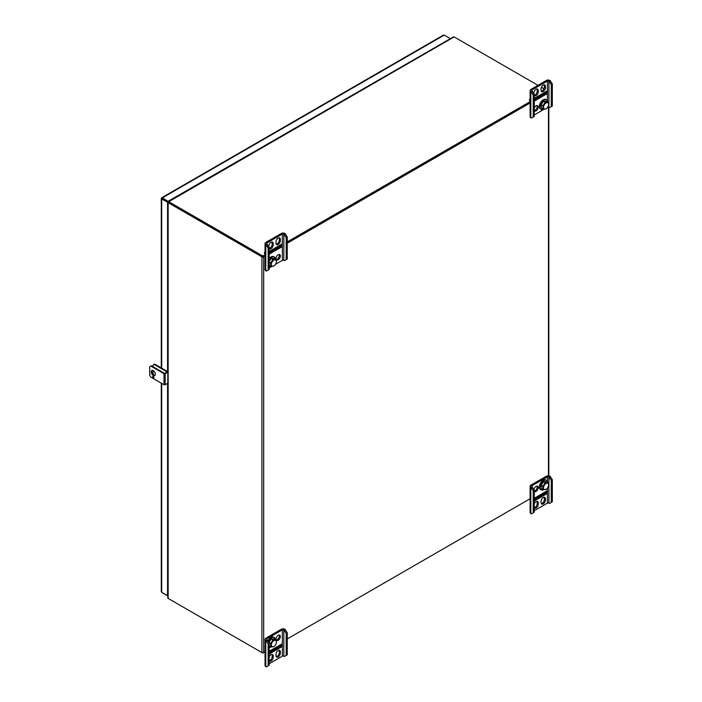 <?xml version="1.0" encoding="UTF-8"?>
<svg xmlns="http://www.w3.org/2000/svg" width="702" height="702" viewBox="0 0 702 702"><rect width="100%" height="100%" fill="white"/><g stroke="black" fill="none" stroke-linecap="round" stroke-linejoin="round"><path stroke-width="1.05" d="M167.796 597.806L167.796 202.299L161.706 199.061L162.416 198.648L161.706 198.227L161.706 199.061L162.416 197.815L168.269 201.544M161.706 590.865L161.706 592.391L167.796 595.621M442.927 35.863L444.252 35.1L450.412 38.654M162.416 198.648L168.103 201.922L162.416 198.648L162.416 197.815L161.706 198.227M167.55 202.43L167.55 371.683M167.55 383.353L167.55 595.77M162.416 592.804L167.796 595.91M168.269 201.193L450.096 38.829M154.036 375.201A2.536 1.465 60 0 1 153.01 372.736L153.01 370.472M153.01 366.698L153.01 365.847A2.536 1.465 60 0 1 153.527 364.689A2.536 1.465 60 0 1 154.8 364.812L165.54 371.016A2.536 1.465 60 0 1 166.699 372.174M153.527 364.689L154.089 364.364A2.536 1.465 60 0 1 155.353 364.487L166.102 370.691A2.536 1.465 60 0 1 167.26 371.849M452.992 37.583L453.992 36.855A1.246 0.72 60 0 1 454.141 36.916L168.734 201.702A1.246 0.72 -120 0 0 168.594 201.632L168.032 202.597L168.594 201.632M168.129 202.053L168.383 201.571L168.129 202.053M543.971 88.785L541.409 87.302M537.96 85.311L454.141 36.916M168.734 201.702L262.802 256.011L265.04 254.712M269.199 252.308L280.756 245.639M287.25 241.892L530.107 101.676M534.257 99.28L545.814 92.611M262.495 256.493L168.734 202.36L262.802 256.669L265.04 255.37L263.101 256.493M287.25 242.55L530.107 102.343L287.25 242.55M262.802 256.669L262.802 256.011M168.726 598.753A1.246 0.72 -120 0 0 168.734 598.762L262.802 653.071L265.04 651.772L263.68 652.562A1.246 0.72 180 0 1 261.916 652.562L168.164 598.429L168.164 202.694A1.246 0.72 180 0 1 168.032 202.597M530.107 498.736L287.25 638.952L530.844 498.315M261.916 652.562L261.916 256.827L168.164 202.694M261.916 256.827A1.246 0.72 0 0 0 263.68 256.827L265.04 256.037M168.164 597.104L168.032 598.341A1.246 0.72 0 0 0 168.164 598.429M287.25 243.217L530.844 102.571M552.316 479.659L551.263 480.265L548.894 476.833A1.044 0.605 0 0 0 547.42 476.833L531.897 485.793A1.044 0.605 0 0 0 531.589 486.223A1.044 0.605 0 0 0 531.897 486.644L534.257 490.084L533.213 490.689L533.213 512.837L531.414 513.873L530.844 513.539A2.536 1.465 180 0 1 530.107 512.504L530.107 486.223A2.536 1.465 180 0 1 530.844 485.187L546.367 476.228A2.536 1.465 180 0 1 549.947 476.228L552.316 479.659L552.316 501.807L549.473 503.448L548.894 503.115A1.044 0.605 0 0 0 547.42 503.115L534.257 510.714M533.213 490.689L530.844 487.258A2.536 1.465 180 0 1 530.107 486.223M534.257 507.713A3.08 1.781 120 0 0 537.206 503.659L537.206 502.299A3.08 1.781 120 0 0 536.995 501.351M541.268 503.588A3.08 1.781 120 0 0 544.366 499.526L544.366 498.166A3.08 1.781 120 0 0 544.164 497.218M545.48 491.769A2.624 1.518 -120 0 0 545.814 492.242L545.814 491.576M534.257 491.084A3.08 1.781 120 0 0 537.206 487.03A3.08 1.781 120 0 0 536.995 486.082M534.257 501.009L546.823 493.752L546.823 490.996L534.257 498.244M534.257 507.958A3.08 1.781 120 0 0 534.538 508.187A3.08 1.781 120 0 0 536.907 507.362A3.08 1.781 120 0 0 538.25 504.264L537.206 503.659M538.25 504.264L538.25 502.904A3.08 1.781 120 0 0 537.618 501.5A3.08 1.781 120 0 0 534.257 503.825M545.419 500.131A3.08 1.781 120 0 1 544.068 503.229A3.08 1.781 120 0 1 541.698 504.054A3.08 1.781 120 0 1 541.058 502.641L541.058 501.289A3.08 1.781 120 0 1 542.409 498.183A3.08 1.781 120 0 1 544.778 497.358A3.08 1.781 120 0 1 545.419 498.771L545.419 500.131L544.366 499.526M534.257 491.33A3.08 1.781 120 0 0 534.538 491.567A3.08 1.781 120 0 0 536.907 490.733A3.08 1.781 120 0 0 538.25 487.636A3.08 1.781 120 0 0 537.618 486.232A3.08 1.781 120 0 0 535.477 486.819A3.08 1.781 120 0 0 533.95 489.548M551.263 480.265L551.263 502.413M534.257 490.084L534.257 512.232L533.213 512.837M549.473 477.167L550.517 476.553M531.414 487.583L532.467 486.977M529.694 498.973A3.975 2.299 -120 0 0 530.107 499.991M545.866 491.549L545.866 492.383A2.624 1.518 60 0 1 545.77 492.269L534.257 498.92M546.823 493.752L545.77 493.146L534.257 499.789M545.77 492.269L545.77 493.146M547.718 482.423A5.484 3.168 120 0 0 546.972 480.651A5.484 3.168 120 0 0 546.604 480.37A5.484 3.168 120 0 0 541.119 483.538A5.484 3.168 120 0 0 541.119 489.864A5.484 3.168 120 0 0 543.681 489.698M546.604 480.37L545.981 480.01A5.484 3.168 120 0 0 540.496 483.178A5.484 3.168 120 0 0 540.496 489.505L541.119 489.864M548.622 484.933A3.589 2.071 120 0 0 548.13 483.476A3.589 2.071 120 0 0 543.813 486.389A3.589 2.071 120 0 0 546.086 489.338A3.589 2.071 120 0 0 548.622 484.933L548.025 482.599L546.314 481.607L543.515 481.818L541.067 485.328L542.778 486.319L543.12 489.619L545.919 489.408M548.025 482.599L545.226 482.809L542.778 486.319M543.515 481.818L545.226 482.809M541.067 485.328L541.409 488.627L543.12 489.619M275.509 264.329L282.353 260.381A1.044 0.605 180 0 1 283.836 260.381L284.407 260.705L287.25 259.064L287.25 236.916L284.889 233.485A2.536 1.465 0 0 0 281.309 233.485L265.786 242.444A2.536 1.465 0 0 0 265.04 243.48A2.536 1.465 0 0 0 265.786 244.515L268.146 247.946L268.146 270.094L269.199 269.489L269.199 247.341L268.146 247.946M265.04 243.48L265.04 269.77A2.536 1.465 0 0 0 265.786 270.796L266.356 271.13L268.146 270.094M276.202 244.208A3.08 1.781 120 0 0 279.308 240.137L279.308 238.785A3.08 1.781 120 0 0 279.098 237.838M269.199 248.332A3.08 1.781 120 0 0 272.139 244.278L272.139 242.918A3.08 1.781 120 0 0 271.937 241.971M280.756 244.726L280.756 246.27L269.199 252.939M276.202 259.477A3.08 1.781 120 0 0 278.668 257.555A3.08 1.781 120 0 0 279.098 254.466M269.199 254.15L281.756 246.902L281.756 244.147L269.199 251.395M280.352 240.751L280.352 239.391A3.08 1.781 120 0 0 279.721 237.978A3.08 1.781 120 0 0 277.343 238.803A3.08 1.781 120 0 0 276 241.909L276 243.261A3.08 1.781 120 0 0 276.641 244.673A3.08 1.781 120 0 0 279.01 243.848A3.08 1.781 120 0 0 280.352 240.751L279.308 240.137M269.199 247.341L266.839 243.91A1.044 0.605 180 0 1 266.532 243.48A1.044 0.605 180 0 1 266.839 243.059L282.353 234.091A1.044 0.605 180 0 1 283.836 234.091L286.205 237.53L286.205 259.67M269.199 267.971L271.937 266.391M268.84 246.718L268.84 246.042A3.08 1.781 120 0 1 270.182 242.945A3.08 1.781 120 0 1 272.551 242.12A3.08 1.781 120 0 1 273.192 243.524L273.192 244.884L272.139 244.278M269.199 248.578A3.08 1.781 120 0 0 269.471 248.806A3.08 1.781 120 0 0 271.849 247.982A3.08 1.781 120 0 0 273.192 244.884M280.352 256.019A3.08 1.781 120 0 0 279.721 254.607A3.08 1.781 120 0 0 277.343 255.431A3.08 1.781 120 0 0 276 258.529A3.08 1.781 120 0 0 276.641 259.942A3.08 1.781 120 0 0 279.01 259.117A3.08 1.781 120 0 0 280.352 256.019M284.407 234.424L285.46 233.819M266.356 244.849L267.409 244.243M265.04 253.852L264.417 253.483A3.975 2.299 60 0 1 265.04 251.799M269.199 251.825L279.791 245.709A2.624 1.518 60 0 1 279.844 245.252M281.756 246.902L280.8 246.349L280.8 244.7M287.25 236.916L286.205 237.53M269.199 266.663A5.484 3.168 120 0 0 271.455 266.348M275.491 259.073A5.484 3.168 120 0 0 274.377 257.02A5.484 3.168 120 0 0 269.199 259.687M274.377 257.02L273.754 256.66A5.484 3.168 120 0 0 269.199 258.503M276.404 261.592A3.589 2.071 120 0 0 273.06 260.732A3.589 2.071 120 0 0 271.814 265.979A3.589 2.071 120 0 0 273.859 265.988A3.589 2.071 120 0 0 276.404 261.592L275.798 259.249L273.008 259.459L270.551 262.969L270.902 266.269L273.692 266.058M269.199 265.286L270.902 266.269M269.199 262.188L270.551 262.969M273.008 259.459L271.288 258.468L274.087 258.257L275.798 259.249M271.288 258.468L269.199 261.46M547.692 107.23A1.044 0.605 180 0 1 548.894 107.345L549.473 107.678L552.316 106.037L552.316 83.889L549.947 80.458A2.536 1.465 0 0 0 546.367 80.458L530.844 89.417A2.536 1.465 0 0 0 530.107 90.453A2.536 1.465 0 0 0 530.844 91.488L533.213 94.919L533.213 117.067L534.257 116.462L534.257 94.314L533.213 94.919M530.107 90.453L530.107 116.734A2.536 1.465 0 0 0 530.844 117.769L531.414 118.103L533.213 117.067M534.257 110.565A3.08 1.781 120 0 0 536.626 108.556A3.08 1.781 120 0 0 536.995 105.572M541.268 91.181A3.08 1.781 120 0 0 544.366 87.109L544.366 85.749A3.08 1.781 120 0 0 544.164 84.802M534.257 95.296A3.08 1.781 120 0 0 537.206 91.242L537.206 89.891A3.08 1.781 120 0 0 536.995 88.943M545.814 91.69L545.814 93.234L534.257 99.912M534.257 110.819A3.08 1.781 120 0 0 534.538 111.048A3.08 1.781 120 0 0 536.907 110.223A3.08 1.781 120 0 0 538.25 107.125A3.08 1.781 120 0 0 537.618 105.712A3.08 1.781 120 0 0 534.257 108.038M534.257 101.123L546.823 93.866L546.823 91.111L534.257 98.368M545.419 87.715L545.419 86.364A3.08 1.781 120 0 0 544.778 84.951A3.08 1.781 120 0 0 542.409 85.776A3.08 1.781 120 0 0 541.058 88.873L541.058 90.233A3.08 1.781 120 0 0 541.698 91.637A3.08 1.781 120 0 0 544.068 90.812A3.08 1.781 120 0 0 545.419 87.715L544.366 87.109M534.257 94.314L531.897 90.883A1.044 0.605 180 0 1 531.589 90.453A1.044 0.605 180 0 1 531.897 90.023L547.42 81.063A1.044 0.605 180 0 1 548.894 81.063L551.263 84.494L551.263 106.643M534.257 114.944L544.155 109.222M533.897 93.682L533.897 93.006A3.08 1.781 120 0 1 535.24 89.909A3.08 1.781 120 0 1 537.618 89.084A3.08 1.781 120 0 1 538.25 90.497L538.25 91.848L537.206 91.242M534.257 95.551A3.08 1.781 120 0 0 534.538 95.779A3.08 1.781 120 0 0 536.907 94.954A3.08 1.781 120 0 0 538.25 91.848M549.473 81.397L550.517 80.783M531.414 91.813L532.467 91.207M530.107 100.816L529.475 100.456A3.975 2.299 60 0 1 530.107 98.771M534.257 98.798L544.849 92.682A2.624 1.518 60 0 1 544.901 92.225M546.823 93.866L545.866 93.322L545.866 91.664M552.316 83.889L551.263 84.494M547.718 101.904A5.484 3.168 120 0 0 546.604 99.851A5.484 3.168 120 0 0 541.33 102.667A5.484 3.168 120 0 0 540.742 109.064A5.484 3.168 120 0 0 541.119 109.354A5.484 3.168 120 0 0 543.681 109.179M546.604 99.851L545.981 99.491A5.484 3.168 120 0 0 540.707 102.316A5.484 3.168 120 0 0 540.119 108.705A5.484 3.168 120 0 0 540.496 108.994L541.119 109.354M548.622 104.422A3.589 2.071 120 0 0 545.287 103.563A3.589 2.071 120 0 0 544.041 108.81A3.589 2.071 120 0 0 546.086 108.819A3.589 2.071 120 0 0 548.622 104.422L548.025 102.08L545.226 102.29L542.778 105.8L543.12 109.1L545.919 108.889M548.025 102.08L546.314 101.088L543.515 101.299L541.067 104.809L541.409 108.108L543.12 109.1M541.067 104.809L542.778 105.8M543.515 101.299L545.226 102.29M287.25 632.686L286.205 633.301L283.836 629.861A1.044 0.605 0 0 0 282.353 629.861L266.839 638.829A1.044 0.605 0 0 0 266.532 639.25A1.044 0.605 0 0 0 266.839 639.68L269.199 643.111L268.146 643.716L268.146 665.865L266.356 666.9L265.786 666.567A2.536 1.465 180 0 1 265.04 665.531L265.04 639.25A2.536 1.465 180 0 1 265.786 638.215L281.309 629.255A2.536 1.465 180 0 1 284.889 629.255L287.25 632.686L287.25 654.834L284.407 656.475L283.836 656.151A1.044 0.605 0 0 0 282.353 656.151L269.199 663.741M268.146 643.716L265.786 640.285A2.536 1.465 180 0 1 265.04 639.25M276.202 639.996A3.08 1.781 120 0 0 279.308 635.924A3.08 1.781 120 0 0 279.098 634.977M269.199 660.74A3.08 1.781 120 0 0 272.139 656.686L272.139 655.335A3.08 1.781 120 0 0 271.937 654.387M276.202 656.624A3.08 1.781 120 0 0 279.308 652.553L279.308 651.193A3.08 1.781 120 0 0 279.098 650.254M280.414 644.805A2.624 1.518 -120 0 0 280.756 645.278L280.756 644.603M276 639.048A3.08 1.781 120 0 0 276.641 640.461A3.08 1.781 120 0 0 279.01 639.636A3.08 1.781 120 0 0 280.352 636.53A3.08 1.781 120 0 0 279.721 635.126A3.08 1.781 120 0 0 277.343 635.951A3.08 1.781 120 0 0 276 639.048M269.199 654.036L281.756 646.788L281.756 644.024L269.199 651.28M269.199 660.994A3.08 1.781 120 0 0 269.471 661.223A3.08 1.781 120 0 0 271.849 660.398A3.08 1.781 120 0 0 273.192 657.3L272.139 656.686M273.192 657.3L273.192 655.94A3.08 1.781 120 0 0 272.551 654.527A3.08 1.781 120 0 0 269.199 656.853M280.352 653.158A3.08 1.781 120 0 1 279.01 656.256A3.08 1.781 120 0 1 276.641 657.081A3.08 1.781 120 0 1 276 655.677L276 654.317A3.08 1.781 120 0 1 277.343 651.219A3.08 1.781 120 0 1 279.721 650.394A3.08 1.781 120 0 1 280.352 651.807L280.352 653.158L279.308 652.553M286.205 633.301L286.205 655.44M269.199 643.111L269.199 665.259L268.146 665.865M284.407 630.194L285.46 629.589M266.356 640.619L267.409 640.013M264.636 652.009A3.975 2.299 -120 0 0 265.04 653.018M280.8 644.576L280.8 645.41A2.624 1.518 60 0 1 280.712 645.305L269.199 651.947M281.756 646.788L280.712 646.182L269.199 652.825M280.712 645.305L280.712 646.182M275.491 639.583A5.484 3.168 120 0 0 274.754 637.82A5.484 3.168 120 0 0 274.377 637.539A5.484 3.168 120 0 0 268.392 641.707M269.199 647.174A5.484 3.168 120 0 0 271.455 646.867M274.377 637.539L273.754 637.179A5.484 3.168 120 0 0 267.953 640.952M268.848 642.497L270.551 643.488L270.902 646.788L273.692 646.577M273.859 646.507A3.589 2.071 120 0 0 276.404 642.102A3.589 2.071 120 0 0 275.904 640.645A3.589 2.071 120 0 0 271.595 643.558A3.589 2.071 120 0 0 273.859 646.507L273.64 646.621M276.404 642.102L275.798 639.768L273.008 639.978L270.551 643.488M275.798 639.768L274.087 638.776L271.288 638.987L273.008 639.978M271.288 638.987L268.84 642.488M269.199 645.805L270.902 646.788M167.796 372.183L165.189 373.692A0.842 0.491 180 0 1 163.987 373.692L151.483 366.462A2.536 1.465 -120 0 0 150.21 366.339A2.536 1.465 -120 0 0 149.684 367.497L149.684 374.394A2.536 1.465 -120 0 0 151.483 377.492L163.987 384.714A0.842 0.491 180 0 0 165.189 384.714L167.796 383.213M150.21 366.339L150.772 366.014A2.536 1.465 60 0 1 152.036 366.146L164.549 373.367L167.796 371.533M153.861 377.492A0.834 0.483 -120 0 0 152.852 376.421A0.834 0.483 -120 0 0 153.685 377.878A0.834 0.483 -120 0 0 153.861 377.492M155.353 374.219A2.948 1.702 -120 0 0 153.273 370.612A2.948 1.702 -120 0 0 151.799 370.463A2.948 1.702 -120 0 0 151.799 373.859A2.948 1.702 -120 0 0 154.738 375.561A2.948 1.702 -120 0 0 155.353 374.219M153.238 376.447A0.834 0.483 -120 0 0 153.861 377.527M152.106 370.349A2.948 1.702 -120 0 0 152.352 373.543A2.948 1.702 -120 0 0 154.993 375.359M161.706 199.061L161.706 368.155M161.706 383.397L161.706 592.391M444.252 35.1L162.416 197.815M154.8 364.812L155.353 364.487M165.54 371.016L166.102 370.691M548.473 475.807L548.473 107.195M263.68 256.827L263.68 652.562M530.844 487.258L530.844 513.539M547.42 476.833L547.42 481.282M547.42 488.127L547.42 503.115M531.897 485.793L531.897 486.644M548.894 476.833L548.894 503.115M545.419 498.771L544.366 498.166M538.25 502.904L537.206 502.299M265.786 270.796L265.786 244.515M266.839 243.91L266.839 243.059M282.353 260.381L282.353 234.091M283.836 260.381L283.836 234.091M273.192 243.524L272.139 242.918M280.352 239.391L279.308 238.785M530.844 117.769L530.844 91.488M531.897 90.883L531.897 90.023M547.42 100.763L547.42 81.063M548.894 107.345L548.894 81.063M538.25 90.497L537.206 89.891M545.419 86.364L544.366 85.749M265.786 640.285L265.786 666.567M282.353 629.861L282.353 656.151M266.839 638.829L266.839 639.68M283.836 629.861L283.836 656.151M280.352 651.807L279.308 651.193M273.192 655.94L272.139 655.335M151.483 366.462L152.036 366.146M163.987 373.692L163.987 384.714M165.189 373.692L165.189 384.714M161.276 591.628L161.276 383.152M161.276 367.909L161.276 198.64M161.846 197.657L443.374 35.118M168.208 201.579L453.422 36.916M548.832 107.309L548.832 475.851"/></g></svg>
